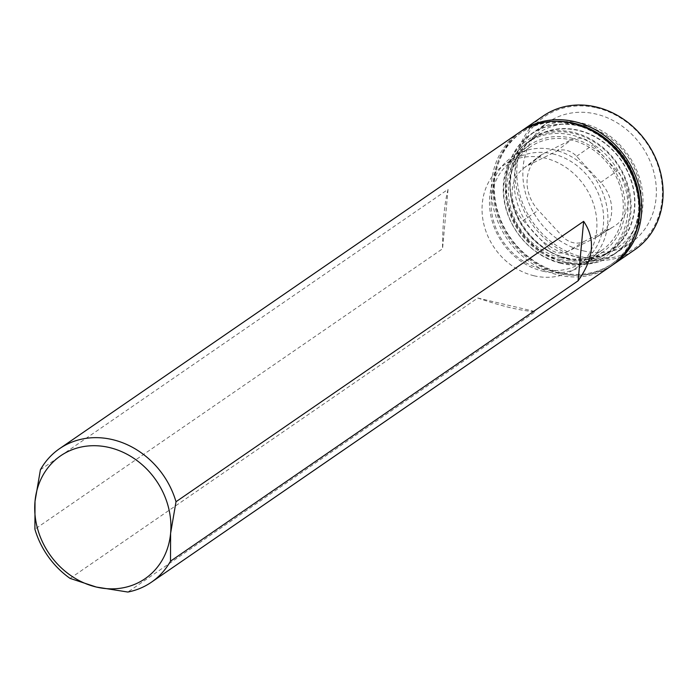<?xml version="1.0" encoding="UTF-8"?>
<svg xmlns="http://www.w3.org/2000/svg" width="698" height="698" viewBox="0 0 698 698"><rect width="100%" height="100%" fill="white"/><g stroke="black" fill="none" stroke-linecap="round" stroke-linejoin="round"><path stroke-width="0.52" stroke-dasharray="3.49 2.62" d="M596.528 107.824A79.747 69.338 55.5 0 1 648.939 234.572A79.747 69.338 55.5 0 1 523.352 204.933A79.747 69.338 55.5 0 1 596.528 107.824M583.258 250.844A73.098 63.562 -124.5 0 0 631.036 242.668A73.098 63.562 -124.5 0 0 641.968 146.423A73.098 63.562 -124.5 0 0 548.183 122.211A73.098 63.562 -124.5 0 0 525.568 193.398A73.098 63.562 -124.5 0 0 583.258 250.844M566.113 262.64A73.098 63.562 55.5 0 1 508.414 205.195A73.098 63.562 55.5 0 1 531.03 134.007A73.098 63.562 55.5 0 1 624.823 158.219A73.098 63.562 55.5 0 1 613.882 254.465A73.098 63.562 55.5 0 1 566.113 262.64M566.514 258.243A68.395 59.47 -124.5 0 0 611.221 250.591A68.395 59.47 -124.5 0 0 621.456 160.531A68.395 59.47 -124.5 0 0 533.691 137.881A68.395 59.47 -124.5 0 0 512.533 204.488A68.395 59.47 -124.5 0 0 566.514 258.243M543.149 116.034A81.038 70.463 -124.5 0 0 531.021 222.741A81.038 70.463 -124.5 0 0 635.005 249.57M612.434 265.074A81.038 70.463 55.5 0 1 560.669 273.337A81.038 70.463 55.5 0 1 496.924 210.438A81.038 70.463 55.5 0 1 520.603 131.564M561.899 261.418A68.395 59.47 -124.5 0 0 606.597 253.767A68.395 59.47 -124.5 0 0 616.84 163.707A68.395 59.47 -124.5 0 0 529.075 141.057A68.395 59.47 -124.5 0 0 507.917 207.664A68.395 59.47 -124.5 0 0 561.899 261.418M555.852 121.339A79.747 69.338 -124.5 0 0 494.367 190.24A79.747 69.338 -124.5 0 0 560.258 272.482A79.747 69.338 -124.5 0 0 634.595 235.819M561.105 263.382A70.018 60.883 55.5 0 1 515.08 152.094A70.018 60.883 55.5 0 1 625.356 178.121A70.018 60.883 55.5 0 1 561.105 263.382M567.744 251.516A18.837 16.377 55.5 0 1 547.232 246.673L523.107 220.542A36.837 32.029 55.5 0 1 523.718 168.157A36.837 32.029 55.5 0 1 528.229 165.339L556.062 151.475A18.837 16.377 55.5 0 1 576.574 156.317L600.699 182.448A36.837 32.029 55.5 0 1 597.767 236.43A36.837 32.029 55.5 0 1 595.577 237.652L567.744 251.516L584.034 241.482A19.806 17.223 55.5 0 1 562.457 236.386L538.341 210.264A37.814 32.876 55.5 0 1 538.961 156.492A37.814 32.876 55.5 0 1 543.594 153.604L571.426 139.731A19.806 17.223 55.5 0 1 593.003 144.826L617.128 170.958A37.814 32.876 55.5 0 1 614.118 226.361A37.814 32.876 55.5 0 1 611.867 227.618L584.034 241.482M570.083 259.735A72.906 63.387 55.5 0 1 512.541 202.446A72.906 63.387 55.5 0 1 535.096 131.451A72.906 63.387 55.5 0 1 582.743 123.293A72.906 63.387 55.5 0 1 640.284 180.59A72.906 63.387 55.5 0 1 617.73 251.577A72.906 63.387 55.5 0 1 570.083 259.735M566.13 262.457A72.906 63.387 55.5 0 1 508.589 205.168A72.906 63.387 55.5 0 1 531.143 134.173A72.906 63.387 55.5 0 1 624.684 158.315A72.906 63.387 55.5 0 1 613.769 254.299A72.906 63.387 55.5 0 1 566.13 262.457M559.953 262.474A68.072 59.19 55.5 0 1 506.225 208.981A68.072 59.19 55.5 0 1 527.278 142.689A68.072 59.19 55.5 0 1 614.624 165.225A68.072 59.19 55.5 0 1 604.442 254.857A68.072 59.19 55.5 0 1 559.953 262.474M560.232 259.438A64.835 56.372 -124.5 0 0 602.601 252.187A64.835 56.372 -124.5 0 0 612.303 166.831A64.835 56.372 -124.5 0 0 529.119 145.358A64.835 56.372 -124.5 0 0 509.06 208.493A64.835 56.372 -124.5 0 0 560.232 259.438M566.549 257.937A68.072 59.19 55.5 0 1 512.821 204.444A68.072 59.19 55.5 0 1 533.874 138.152A68.072 59.19 55.5 0 1 621.22 160.688A68.072 59.19 55.5 0 1 611.038 250.32A68.072 59.19 55.5 0 1 566.549 257.937M583.781 125.422A69.66 60.569 55.5 0 1 629.57 236.151A69.66 60.569 55.5 0 1 519.853 210.255A69.66 60.569 55.5 0 1 583.781 125.422M552.737 153.848A61.59 53.554 55.5 0 1 593.221 251.742A61.59 53.554 55.5 0 1 496.217 228.848A61.59 53.554 55.5 0 1 552.737 153.848M543.079 271.234A64.835 56.372 -124.5 0 0 585.447 263.984A64.835 56.372 -124.5 0 0 605.506 200.85A64.835 56.372 -124.5 0 0 554.334 149.904A64.835 56.372 -124.5 0 0 511.966 157.155A64.835 56.372 -124.5 0 0 491.916 220.289A64.835 56.372 -124.5 0 0 543.079 271.234M558.941 273.389A79.747 69.338 55.5 0 1 506.521 146.641A79.747 69.338 55.5 0 1 632.118 176.289A79.747 69.338 55.5 0 1 558.941 273.389M560.398 257.623A62.89 54.68 -124.5 0 0 601.501 250.591A62.89 54.68 -124.5 0 0 610.907 167.782A62.89 54.68 -124.5 0 0 530.218 146.964A62.89 54.68 -124.5 0 0 510.77 208.196A62.89 54.68 -124.5 0 0 560.398 257.623M40.414 469.745L448.055 189.35C444.46 203.153 442.619 222.967 442.541 248.793L34.9 529.18M519.408 132.367A81.038 70.463 -124.5 0 0 494.332 211.285A81.038 70.463 -124.5 0 0 558.295 274.968A81.038 70.463 -124.5 0 0 611.256 265.903M70.097 578.406L477.737 298.02C502.298 306.439 521.554 310.976 535.497 311.648L127.865 592.044M448.055 189.35L442.541 248.793M477.737 298.02L535.497 311.648M534.014 275.771A62.89 54.68 55.5 0 1 484.386 226.353A62.89 54.68 55.5 0 1 503.834 165.112A62.89 54.68 55.5 0 1 584.523 185.93A62.89 54.68 55.5 0 1 575.117 268.739A62.89 54.68 55.5 0 1 534.014 275.771M576.574 156.317L593.003 144.826M600.699 182.448L617.128 170.958M595.577 237.652L611.867 227.618M547.232 246.673L562.457 236.386M523.107 220.542L538.341 210.264M528.229 165.339L543.594 153.604M556.062 151.475L571.426 139.731M613.882 254.465L631.036 242.668M531.03 134.007L548.183 122.211M606.597 253.767L611.221 250.591M529.075 141.057L533.691 137.881M613.769 254.299L617.73 251.577M531.143 134.173L535.096 131.451M604.442 254.857L611.038 250.32M527.278 142.689L533.874 138.152M585.447 263.984L602.601 252.187M511.966 157.155L529.119 145.358M597.767 236.43L614.118 226.361M523.718 168.157L538.961 156.492M530.218 146.964L503.834 165.112M601.501 250.591L575.117 268.739"/><path stroke-width="1.05" d="M613.638 264.272L635.005 249.57A81.038 70.463 -124.5 0 0 660.072 170.652A81.038 70.463 -124.5 0 0 596.109 106.969A81.038 70.463 -124.5 0 0 543.149 116.034L521.781 130.735A81.038 70.463 55.5 0 1 574.742 121.67A81.038 70.463 55.5 0 1 638.705 185.354A81.038 70.463 55.5 0 1 613.638 264.272A81.038 70.463 55.5 0 1 612.434 265.074M520.603 131.564A81.038 70.463 55.5 0 1 521.781 130.735M634.595 235.819A79.747 69.338 -124.5 0 0 624.309 158.568A79.747 69.338 -124.5 0 0 555.852 121.339M578.127 280.788L170.495 561.183L170.609 533.281A74.555 64.827 -124.5 0 0 109.289 447.514A74.555 64.827 -124.5 0 0 35.022 501.277L40.414 469.745A81.038 70.463 55.5 0 1 59.522 448.692A81.038 70.463 55.5 0 1 176.009 501.74L583.641 221.353C595.673 238.847 593.832 258.653 578.127 280.788L583.641 221.353M170.495 561.183A81.038 70.463 55.5 0 1 151.379 582.228L611.256 265.903A81.038 70.463 -124.5 0 0 635.887 185.415A81.038 70.463 -124.5 0 0 519.408 132.367L59.522 448.692M151.379 582.228A81.038 70.463 55.5 0 1 127.865 592.044L96.341 587.044A74.555 64.827 -124.5 0 0 170.609 533.281L176.009 501.74M70.097 578.406A81.038 70.463 55.5 0 1 34.9 529.18L35.022 501.277A74.555 64.827 -124.5 0 0 96.341 587.044L70.097 578.406"/></g></svg>
